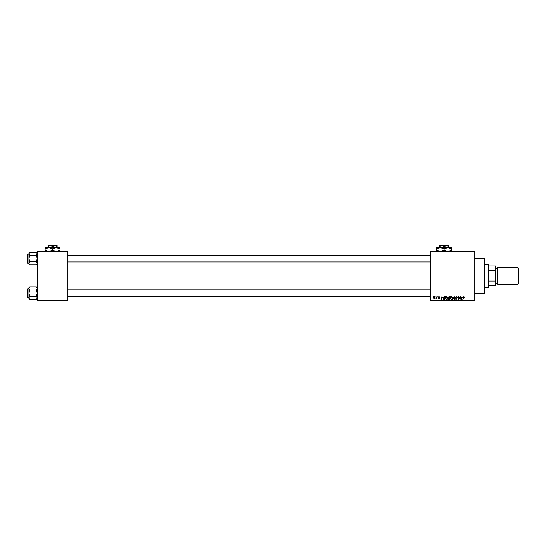 <?xml version="1.0" encoding="UTF-8"?>
<svg xmlns="http://www.w3.org/2000/svg" width="546" height="546" viewBox="0 0 546 546"><rect width="100%" height="100%" fill="white"/><g stroke="black" fill="none" stroke-linecap="round" stroke-linejoin="round"><path stroke-width="0.82" d="M430.862 251.037L474.781 251.037L474.781 251.453L430.862 251.453L430.862 251.037M445.516 298.266L446.778 296.58L447.775 297.836L447.379 299.119L446.512 299.556L445.516 298.266M442.458 297.406L441.427 299.515L441.032 296.615L441.427 297.406L442.458 297.406M463.902 296.58L464.469 297.481L463.882 296.922L462.837 299.515L463.192 297.393L463.902 296.58M455.344 297.433L456.251 296.58L457.152 297.563L456.238 296.922L455.644 297.406L456.852 298.785L456.04 299.556L455.193 298.648L456.047 299.215L456.552 298.805L455.344 297.433M452.634 299.515L454.286 296.615L454.729 299.515L454.047 297.031L452.634 299.515M450.334 298.266L451.597 296.58L452.593 297.836L452.197 299.119L451.337 299.556L450.334 298.266M432.903 297.031L433.271 296.615L432.903 297.031M430.862 300.348L474.781 300.348L474.781 300.757L430.862 300.757L430.862 251.453M474.781 300.348L474.781 251.453M448.191 297.522L449.024 296.615L450.184 296.615L449.692 299.515L448.553 299.467L448.191 297.522M462.312 297.406L461.274 299.515L460.879 296.615L461.281 297.406L462.312 297.406M459.964 298.389L460.578 296.615L460.087 299.515L458.94 297.058L458.231 299.515L458.715 296.615L459.868 299.072L459.964 298.389M439.107 296.58L439.823 297.331L439.093 296.84L438.697 297.167L439.564 298.164L438.929 298.764L438.247 298.123L439.264 298.212L438.397 297.188L439.107 296.58M444.041 296.69L445.365 296.615L444.874 299.515L443.782 299.481L443.14 298.328L444.041 296.69M433.463 297.884L434.398 296.58L435.114 297.42L434.166 298.764L433.463 297.884M435.688 297.031L436.056 296.615L435.688 297.031M436.766 297.461L437.223 296.615L436.868 298.723L436.643 298.293L435.947 298.689L436.766 297.461M437.721 297.031L438.09 296.615L437.721 297.031M37.244 251.037L67.902 251.037L67.902 251.453L37.244 251.453L37.244 251.037M67.902 300.348L67.902 300.757L37.244 300.757L37.244 300.348L67.902 300.348L67.902 251.453M37.244 300.348L37.244 251.453M449.447 299.181L449.597 298.273L448.621 298.396L448.45 298.798L449.447 299.181M449.658 297.939L449.822 296.956L448.491 297.529L449.658 297.939M451.958 298.894L452.293 297.823L451.576 296.922L450.634 298.293L451.344 299.215L451.958 298.894M461.745 298.607L462.141 297.747L461.322 297.747L461.507 299.201L461.745 298.607M441.891 298.607L442.294 297.747L441.475 297.747L441.653 299.201L441.891 298.607M444.628 299.181L445.004 296.956L443.441 298.348L443.809 299.133L444.628 299.181M447.14 298.894L447.474 297.823L446.758 296.922L445.816 298.293L446.526 299.215L447.14 298.894M434.179 298.498L434.814 297.454L434.398 296.84L433.763 297.884L434.179 298.498M484.309 258.497L484.725 258.913L484.725 292.888L484.309 293.304L484.309 258.497L474.781 258.497M484.309 293.304L474.781 293.304M37.244 287.708L36.398 286.862L37.244 288.445L36.398 290.022L29.805 290.022L28.958 288.445L29.805 286.862L36.398 286.862M29.805 286.862L28.958 287.708L28.958 298.648L29.805 299.495L28.958 297.911L29.805 296.335L28.958 293.175L29.805 290.022M27.3 297.488L27.3 288.868L27.3 297.488L27.3 288.868L28.958 288.622M27.546 297.734L28.958 297.734M36.398 290.022L37.244 293.175L36.398 296.335L37.244 297.911L36.398 299.495L29.805 299.495M36.398 296.335L29.805 296.335M37.005 298.73L37.244 297.911M29.197 287.626L28.972 288.227M27.3 296.055L27.3 290.281M37.244 253.153L36.398 252.307L37.244 253.89L36.398 255.467L29.805 255.467L28.958 253.89L29.805 252.307L36.398 252.307M29.805 252.307L28.958 253.153L28.958 264.093L29.805 264.94L28.958 263.356L29.805 261.78L28.958 258.62L29.805 255.467M28.958 254.067L27.3 254.313L27.3 262.353M27.3 254.893L27.3 262.933M27.546 263.179L28.958 263.179M36.398 255.467L37.244 258.62L36.398 261.78L37.244 263.356L36.398 264.94L29.805 264.94M36.398 261.78L29.805 261.78M37.005 264.175L37.244 263.356M29.197 253.071L28.972 253.672M488.452 264.298L488.868 264.714L488.868 287.087L488.452 287.503L488.452 264.298L484.725 264.298M488.868 265.957L495.495 265.957L495.495 285.845L495.085 285.845L495.495 280.043M488.868 281.026L495.085 281.026M495.495 271.758L495.085 265.957M488.868 270.775L495.085 270.775M488.868 285.845L495.085 285.845M518.7 268.277L518.7 283.524L518.038 284.186L518.038 267.615L518.7 268.277M495.495 267.615L495.911 268.031L495.911 283.77L495.495 284.186M495.911 283.36L497.153 283.36A0.416 0.416 0 0 1 497.57 283.77M495.911 268.441L497.153 268.441A0.416 0.416 0 0 0 497.57 268.031M518.038 284.186L497.57 284.186L497.57 267.615L518.038 267.615M441.25 245.243L440.834 245.652L441.25 245.243L446.99 245.243L447.406 245.652L446.99 245.243M448.675 247.645L448.675 246.362L446.396 245.652L439.564 245.652L439.564 246.362L441.844 245.652L444.123 246.362L447.406 245.652M439.564 246.362L439.564 247.645M444.123 246.362L444.123 247.645M448.675 246.362L448.675 245.652L446.396 245.652M439.025 251.037L436.663 250.054L436.663 247.645L451.576 247.645L451.576 250.054L449.222 251.037M436.663 250.054L436.663 251.208M436.663 248.799L440.39 247.645L444.123 248.799L444.123 250.054L441.762 251.037M444.123 248.799L447.85 247.645L451.576 248.799M446.478 251.037L444.123 250.054M451.576 251.208L451.576 250.054M49.706 245.243L49.283 245.652L49.706 245.243L55.446 245.243L55.863 245.652L55.446 245.243M57.132 247.645L57.132 246.362L54.853 245.652L48.014 245.652L48.014 246.362L50.293 245.652L52.573 246.362L55.863 245.652M48.014 246.362L48.014 247.645M52.573 246.362L52.573 247.645M57.132 246.362L57.132 245.652L54.853 245.652M47.475 251.037L45.113 250.054L45.113 247.645L60.033 247.645L60.033 250.054L57.671 251.037M45.113 250.054L45.113 251.208M45.113 248.799L48.847 247.645L52.573 248.799L52.573 250.054L50.212 251.037M52.573 248.799L56.306 247.645L60.033 248.799M54.934 251.037L52.573 250.054M60.033 251.208L60.033 250.054M497.153 283.36L497.153 268.441M37.244 298.648L36.398 299.495M430.862 296.492L67.902 296.492M430.862 289.865L67.902 289.865M67.902 255.31L430.862 255.31M67.902 261.937L430.862 261.937M37.244 264.093L36.398 264.94M488.452 287.503L484.725 287.503"/></g></svg>
